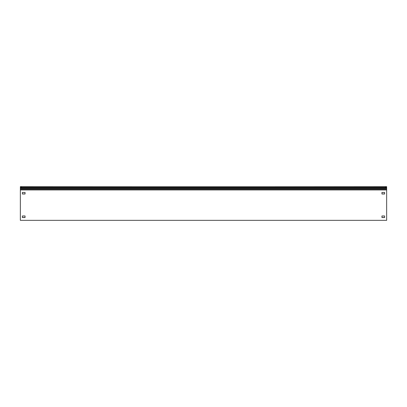<?xml version="1.0" encoding="UTF-8"?>
<svg xmlns="http://www.w3.org/2000/svg" width="407" height="407" viewBox="0 0 407 407"><rect width="100%" height="100%" fill="white"/><g stroke="black" fill="none" stroke-linecap="round" stroke-linejoin="round"><path stroke-width="0.61" d="M20.35 189.219L386.65 189.219L386.65 220.345L20.35 220.345L20.35 186.655L140.73 186.721M21.469 186.655L20.35 186.655M21.469 186.92L20.35 186.92M22.37 192.44L22.37 193.941L25.056 193.941L25.056 192.44L25.056 194.007L22.37 194.007L22.37 192.44L25.056 192.44M22.37 217.475L25.056 217.475L25.056 215.975L25.056 217.547L22.37 217.547L22.37 215.975L22.37 217.475M386.65 189.219L386.65 186.655L266.27 186.721M381.944 192.44L384.63 192.44L384.63 194.007L381.944 194.007L381.944 192.44L381.944 193.941L384.63 193.941M381.944 217.475L384.63 217.475L384.63 215.975L384.63 217.547L381.944 217.547L381.944 215.975L381.944 217.475M385.531 186.655L386.65 186.655M385.531 186.991L386.65 186.991M22.37 215.975L25.056 215.975M381.944 215.975L384.63 215.975M20.35 189.967L386.65 189.967M20.35 186.721L386.65 186.721M20.35 188.726L386.65 188.726M20.35 187.993L386.65 187.993M20.35 187.566L386.65 187.566M20.35 187.439L386.65 187.439"/></g></svg>
